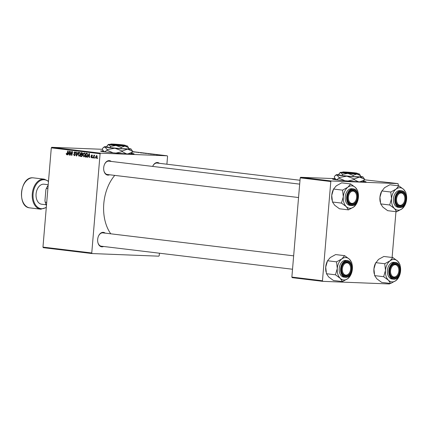 <?xml version="1.0" encoding="UTF-8"?>
<svg xmlns="http://www.w3.org/2000/svg" width="428" height="428" viewBox="0 0 428 428"><rect width="100%" height="100%" fill="white"/><g stroke="black" fill="none" stroke-linecap="round" stroke-linejoin="round"><path stroke-width="0.64" d="M335.322 178.899A16.799 0.674 4.8 0 0 332.54 179.038A16.799 0.674 4.8 0 0 338.04 180.001A16.799 0.674 4.8 0 0 356.043 181.627A16.799 0.674 4.8 0 0 366.026 181.852A16.799 0.674 4.8 0 0 363.313 181.253M365.785 181.943A16.799 0.674 4.8 0 0 363.083 181.445M103.367 150.956A16.799 0.674 4.8 0 0 100.591 151.095A16.799 0.674 4.8 0 0 111.28 152.625A16.799 0.674 4.8 0 0 129.738 153.994A16.799 0.674 4.8 0 0 134.076 153.909A16.799 0.674 4.8 0 0 131.359 153.31M103.56 151.186A16.799 0.674 4.8 0 0 100.815 151.223M109.622 174.774A7.281 4.869 -83.1 0 1 107.958 175.127A7.281 4.869 -83.1 0 1 103.844 170.521A7.281 4.869 -83.1 0 1 104.603 164.191A7.281 4.869 -83.1 0 1 109.177 160.628A7.281 4.869 -83.1 0 1 111.232 161.431M299.675 184.131L108.958 161.158A6.72 4.494 96.9 0 0 108.717 161.137A6.72 4.494 96.9 0 0 104.55 164.309M103.817 170.387A6.72 4.494 96.9 0 0 107.348 174.501A6.72 4.494 96.9 0 0 107.594 174.517M152.657 166.422A7.281 4.869 -83.1 0 1 152.807 166.08A7.281 4.869 -83.1 0 1 157.376 162.522A7.281 4.869 -83.1 0 1 159.43 163.319M300.001 180.258L157.156 163.047A6.72 4.494 96.9 0 0 156.916 163.031A6.72 4.494 96.9 0 0 152.748 166.203M103.603 246.48A7.281 4.869 -83.1 0 1 101.939 246.833A7.281 4.869 -83.1 0 1 97.819 242.227A7.281 4.869 -83.1 0 1 98.584 235.898A7.281 4.869 -83.1 0 1 103.153 232.334A7.281 4.869 -83.1 0 1 105.208 233.137M293.656 255.842L102.934 232.864A6.72 4.494 96.9 0 0 102.693 232.843A6.72 4.494 96.9 0 0 98.526 236.021M97.793 242.098A6.72 4.494 96.9 0 0 101.329 246.207A6.72 4.494 96.9 0 0 101.57 246.228M92.753 157.911L92.453 157.873L92.56 157.327L92.871 157.365L92.753 157.911M94.781 158.157L94.481 158.119L94.593 157.568L94.898 157.606L94.781 158.157M83.904 156.889L82.93 155.075L83.471 153.395L84.38 152.908L85.236 154.765L83.851 156.889M87.74 157.306L87.414 157.269L89.088 153.529L89.452 153.572L89.522 157.52L89.222 157.488L89.211 156.407L88.184 156.284L87.74 157.306M81.646 156.568L80.389 156.423L81.202 152.577L81.946 152.668L82.663 153.711L82.187 154.615L82.481 155.45L81.604 156.562M76.676 155.974L76.296 155.931L76.179 151.972L76.484 152.01L76.58 155.401L77.944 152.186L78.271 152.224L76.676 155.974M66.752 154.369L67.785 150.961L68.089 150.998L67.49 153.818L66.693 154.824L66.228 153.54L66.752 154.369L67.314 154.39L66.795 154.369M70.315 155.209L70.015 155.171L70.834 151.33L71.155 151.368L71.701 154.781L72.386 151.517L72.69 151.549L71.872 155.396L71.556 155.359L71 151.951L70.315 155.209M159.425 253.205L159.221 255.628L158.799 256.174L92.084 253.553L43.298 247.673L42.966 247.106L91.758 252.98L100.093 153.727L51.301 147.847L51.724 147.307L100.51 153.181L100.093 153.727M42.966 247.106L51.301 147.847M67.934 154.92L67.608 154.883L69.277 151.143L69.646 151.186L69.716 155.134L69.411 155.102L69.406 154.021L68.378 153.898L67.934 154.92M74.386 155.289L74.975 154.353L73.98 152.7L74.879 151.763L75.617 153.08L74.83 152.218L74.285 152.716L75.328 154.706L74.328 155.744L73.541 154.315L74.386 155.289L75.141 155.321L74.499 155.294M74.83 152.218L75.505 152.245L74.83 152.218M79.094 156.306L78.121 154.497L78.661 152.817L79.571 152.331L80.421 154.187L79.041 156.306M91.48 157.451L91.87 156.809L91.164 155.615L91.859 154.888L92.475 155.829L91.817 155.241L91.48 155.824L92.218 157.065L91.437 157.804L90.806 156.702L91.48 157.451L92.095 157.477L91.555 157.456M91.79 155.236L92.384 155.262L91.469 155.589M86.285 157.113L85.199 157.001L86.017 153.154L87.103 153.342L87.612 154.963L86.526 157.065L86.055 157.103L86.526 157.065M96.225 158.376L95.514 157.151L96.616 155.46L97.22 156.728L96.182 158.376M93.625 158.018L93.32 157.98L93.914 155.182L94.219 155.22L94.09 155.797L94.636 155.22L93.625 158.018M97.563 158.494L97.263 158.456L97.375 157.905L97.68 157.943L97.563 158.494M152.999 154.305L155.936 154.503L152.999 154.305M132.627 151.806L134.574 151.929L132.621 151.828M138.495 152.577L138.806 152.652M144.755 153.154L140.48 152.855L144.755 153.154M162.196 155.439L161.452 155.38L162.196 155.439M102.388 149.297L51.724 147.307M166.899 164.224L167.557 156.375L167.23 155.803L100.51 153.181M167.23 155.803L132.637 151.635M132.621 151.86L136.125 152.117L132.621 151.881M136.414 152.234L139.17 152.48L136.414 152.234M150.768 154.091L153.556 154.219L150.768 154.091M153.55 154.267L153.154 154.257M162.405 155.364L160.291 155.241L162.496 155.407M159.414 155.102L158.67 155.043L159.414 155.102M158.724 154.989L160.655 155.134L158.724 154.989M157.386 154.861L156.637 154.802L157.386 154.861M389.935 283.384L389.512 283.967L322.798 281.346L292.201 277.66L291.869 277.087L322.466 280.773L330.801 181.52L300.205 177.834L300.627 177.294L331.224 180.98L330.801 181.52M291.869 277.087L300.205 177.834M398.136 185.757L398.27 184.168L397.938 183.596L331.224 180.98M397.938 183.596L364.57 179.803M335.135 178.647L300.627 177.294M392.112 257.469L395.959 211.673M322.466 280.773L322.798 281.346M110.777 233.811A38.643 25.835 -83.1 0 1 114.763 175.394M91.758 252.98L92.084 253.553M147.628 153.529L146.66 153.475L147.628 153.529M146.29 153.459L145.242 153.401L146.29 153.459M144.862 153.213L143.455 153.192L144.862 153.213M134.841 152.026L133.659 151.951L134.841 152.026M154.647 154.412L153.47 154.337L154.647 154.412M152.438 154.107L150.051 153.984L152.438 154.107M152.866 154.241L153.219 154.176M149.672 153.791L148.27 153.77L149.672 153.791M162.249 155.337L160.532 155.252L162.105 155.391M70.32 155.182L70.015 155.171M72 154.792L71.701 154.781M72.214 153.78L71.899 153.764M71.877 155.369L71.556 155.359M71.455 153.053L71.139 153.042M67.945 154.893L67.608 154.883M69.55 153.946L69.689 153.636M69.716 155.113L69.411 155.102M69.694 154.037L69.406 154.021M69.694 153.952L68.378 153.898M69.079 152.352L68.582 153.465L69.4 153.561L69.384 151.587L69.079 152.352M69.652 151.598L69.384 151.587M69.689 153.572L69.4 153.561M66.474 153.903L66.174 153.893M66.527 153.55L66.228 153.54M73.841 154.326L73.541 154.315M75.328 154.717L75.028 154.706M75.328 154.369L74.975 154.353M74.937 153.625L74.247 153.599M74.279 152.716L73.98 152.7M75.628 153.01L75.323 152.999M76.692 155.942L76.296 155.931M76.917 155.412L76.58 155.401M78.42 154.508L78.121 154.497M79.223 152.839L78.661 152.817M80.207 152.812L78.87 153.144L78.42 154.551L79.03 155.851L79.822 155.883L79.105 155.851M80.213 152.812L79.522 152.785L80.427 154.123M79.03 155.851L80.127 154.107M81.925 156.488L80.389 156.423M81.887 156.482L81.967 156.113M81.411 153.064L81.159 154.262L81.646 154.321L82.363 153.695L81.411 153.064L82.599 153.112M82.615 153.154L81.93 153.128M82.668 153.706L82.363 153.695M82.54 154.235L81.646 154.321M81.063 154.711L80.785 156.011L81.652 156.092L82.181 155.401L81.7 154.786L81.063 154.711L82.331 154.759M82.369 154.813L81.7 154.786M82.481 155.412L82.181 155.401M91.105 156.766L90.8 156.755M91.105 156.718L90.806 156.702M92.218 157.076L91.913 157.065M92.207 156.819L91.87 156.809M91.464 155.631L91.164 155.615M87.751 157.279L87.414 157.269M89.361 156.332L89.495 156.022M89.522 157.499L89.222 157.488M89.506 156.423L89.211 156.407M89.5 156.338L88.184 156.284M88.885 154.738L88.387 155.851L89.211 155.947L89.195 153.973L88.885 154.738M89.463 153.984L89.195 153.973M89.495 155.958L89.211 155.947M86.563 157.055L85.199 157.001M86.713 156.98L86.782 156.675M87.435 153.689L86.226 153.641L85.6 156.589L87.023 156.68M87.499 153.823L86.226 153.641M87.612 154.915L87.034 153.807M85.985 156.637L87.312 154.904M83.235 155.086L82.93 155.075M84.032 153.417L83.471 153.395M85.022 153.39L84.284 153.363L85.022 153.39M85.236 154.701L84.332 153.363L83.685 153.722L83.23 155.129L83.84 156.429L84.632 156.461L83.92 156.429M83.84 156.429L84.937 154.69M97.22 156.702L96.573 155.813L97.097 155.829L96.557 155.813L95.514 157.151M95.819 157.146L96.177 158.018L96.921 156.691M94.786 158.13L94.481 158.119M93.63 157.991L93.32 157.98M92.758 157.889L92.453 157.873M97.568 158.467L97.263 158.456M133.83 154A16.799 0.674 4.8 0 0 131.134 153.502M335.509 179.129A16.799 0.674 4.8 0 0 332.765 179.172M399.169 276.376A11.272 7.538 96.9 0 1 395.991 280.533A11.272 7.538 -83.1 0 1 392.091 281.892A11.272 7.538 -83.1 0 1 388.447 280.238L390.657 283.47L395.991 280.533L399.169 276.376A11.272 7.538 96.9 0 0 400.576 270.961A11.272 7.538 -83.1 0 0 400.351 266.58L399.838 264.327L397.623 261.096L392.834 257.554L390.079 260.802L384.745 263.739L385.489 270.373L383.659 276.697L388.447 280.238A11.272 7.538 -83.1 0 1 385.489 270.373A11.272 7.538 -83.1 0 1 390.079 260.802A11.272 7.538 -83.1 0 1 397.623 261.096A11.272 7.538 -83.1 0 1 400.351 266.58M394.081 278.114A7.281 4.869 -83.1 0 1 389.962 273.508A7.281 4.869 -83.1 0 1 390.727 267.179A7.281 4.869 -83.1 0 1 395.295 263.616A7.281 4.869 -83.1 0 1 399.559 271.058A7.281 4.869 -83.1 0 1 394.081 278.114M394.835 264.124A6.72 4.494 96.9 0 0 390.668 267.297A6.72 4.494 -83.1 0 1 395.081 264.146A6.72 4.494 96.9 0 0 394.835 264.124M398.04 273.984A6.158 4.12 96.9 0 0 398.687 268.634A6.158 4.12 96.9 0 0 395.686 264.793A6.158 4.12 96.9 0 0 390.657 269.982A6.158 4.12 96.9 0 0 393.69 276.937A6.158 4.12 96.9 0 0 398.04 273.984L397.933 274.22A6.72 4.494 -83.1 0 1 393.471 277.488A6.72 4.494 -83.1 0 1 393.188 277.44A6.72 4.494 -83.1 0 1 389.94 273.38A6.72 4.494 96.9 0 0 393.471 277.488A6.72 4.494 96.9 0 0 393.712 277.51A6.72 4.494 96.9 0 0 397.987 274.102M395.445 262.498L394.038 262.327A8.399 5.618 96.9 0 0 393.739 262.305A8.399 5.618 96.9 0 0 387.431 270.223A8.399 5.618 96.9 0 0 392.032 279.008L393.434 279.179A8.399 5.618 -83.1 0 1 388.838 270.389A8.399 5.618 -83.1 0 1 395.14 262.471A8.399 5.618 -83.1 0 1 395.445 262.498C402.662 262.883 400.918 279.966 393.755 279.2L393.434 279.179A8.399 5.618 -83.1 0 0 393.739 279.2M383.659 276.697L374.655 275.611L376.87 278.842L381.658 282.389L390.657 283.47M374.655 275.611L373.917 268.977L375.747 262.653L384.745 263.739M374.227 273.797L374.142 273.358A11.272 7.538 -83.1 0 1 373.917 268.977A11.272 7.538 -83.1 0 1 375.324 263.562L378.502 259.405L383.836 256.468L392.834 257.554M398.661 268.511A6.72 4.494 96.9 0 0 395.081 264.146A6.72 4.494 -83.1 0 1 395.365 264.194A6.72 4.494 -83.1 0 1 398.639 268.377L398.687 268.634M400.683 205.269A6.158 4.12 96.9 0 0 404.064 202.278A6.158 4.12 96.9 0 0 404.711 196.923A6.158 4.12 96.9 0 0 400.736 193.049A6.158 4.12 96.9 0 0 396.553 199.721A6.158 4.12 96.9 0 0 400.683 205.269M404.685 196.8A6.72 4.494 96.9 0 0 401.1 192.434A6.72 4.494 96.9 0 0 400.859 192.418A6.72 4.494 96.9 0 0 396.692 195.591A6.72 4.494 -83.1 0 1 400.324 192.445A6.72 4.494 -83.1 0 1 401.1 192.434A6.72 4.494 -83.1 0 1 404.658 196.671L404.711 196.923M404.064 202.278L403.957 202.514A6.72 4.494 -83.1 0 1 400.271 205.772A6.72 4.494 -83.1 0 1 399.495 205.782A6.72 4.494 -83.1 0 1 395.959 201.668A6.72 4.494 96.9 0 0 399.495 205.782A6.72 4.494 96.9 0 0 399.736 205.798A6.72 4.494 96.9 0 0 404.011 202.391M405.193 204.67A11.272 7.538 96.9 0 1 402.01 208.827A11.272 7.538 -83.1 0 1 398.115 210.18A11.272 7.538 -83.1 0 1 394.466 208.527L396.681 211.764L402.01 208.827L405.193 204.67A11.272 7.538 96.9 0 0 406.6 199.255A11.272 7.538 -83.1 0 0 406.375 194.868L405.856 192.621L403.647 189.39L398.859 185.843L396.103 189.09L390.769 192.028L391.513 198.662L389.683 204.985L394.466 208.527A11.272 7.538 -83.1 0 1 391.513 198.662A11.272 7.538 -83.1 0 1 396.103 189.09A11.272 7.538 -83.1 0 1 403.647 189.39A11.272 7.538 -83.1 0 1 406.375 194.868M400.1 206.408A7.281 4.869 -83.1 0 1 395.986 201.797A7.281 4.869 -83.1 0 1 396.745 195.468A7.281 4.869 -83.1 0 1 401.32 191.91A7.281 4.869 -83.1 0 1 405.584 199.352A7.281 4.869 -83.1 0 1 400.1 206.408M401.469 190.786L400.062 190.621A8.399 5.618 96.9 0 0 399.757 190.594A8.399 5.618 96.9 0 0 393.455 198.512A8.399 5.618 96.9 0 0 398.051 207.296L399.458 207.468A8.399 5.618 -83.1 0 1 394.862 198.683A8.399 5.618 -83.1 0 1 401.164 190.765A8.399 5.618 -83.1 0 1 401.469 190.786C408.681 191.177 406.942 208.254 399.773 207.494L399.458 207.468A8.399 5.618 -83.1 0 0 399.757 207.494M389.683 204.985L380.679 203.905L382.894 207.136L387.677 210.678L396.681 211.764M380.679 203.905L379.936 197.265L381.765 190.941L390.769 192.028M380.246 202.086L380.16 201.652A11.272 7.538 -83.1 0 1 379.936 197.265A11.272 7.538 -83.1 0 1 381.343 191.856L384.526 187.694L389.855 184.762L398.859 185.843M346.514 262.867A6.158 4.12 96.9 0 0 342.33 269.538A6.158 4.12 96.9 0 0 346.461 275.086A6.158 4.12 96.9 0 0 349.842 272.096A6.158 4.12 96.9 0 0 350.489 266.74A6.158 4.12 96.9 0 0 346.514 262.867M349.842 272.096L349.735 272.331A6.72 4.494 -83.1 0 1 346.049 275.589A6.72 4.494 -83.1 0 1 345.273 275.595A6.72 4.494 -83.1 0 1 341.737 271.486A6.72 4.494 96.9 0 0 345.273 275.595A6.72 4.494 96.9 0 0 345.514 275.616A6.72 4.494 96.9 0 0 349.788 272.208M350.462 266.617A6.72 4.494 96.9 0 0 346.878 262.252A6.72 4.494 96.9 0 0 346.637 262.236A6.72 4.494 96.9 0 0 342.47 265.408A6.72 4.494 -83.1 0 1 346.102 262.257A6.72 4.494 -83.1 0 1 346.878 262.252A6.72 4.494 -83.1 0 1 350.436 266.489L350.489 266.74M342.459 281.581L333.455 280.495L328.667 276.953L326.457 273.717L335.461 274.803L340.244 278.344L342.459 281.581L347.787 278.644L350.971 274.482A11.272 7.538 -83.1 0 1 347.787 278.644A11.272 7.538 -83.1 0 1 340.244 278.344A11.272 7.538 -83.1 0 1 337.291 268.479L335.461 274.803M341.876 258.908A11.272 7.538 -83.1 0 1 345.776 257.554A11.272 7.538 -83.1 0 1 349.419 259.202L344.636 255.66L341.876 258.908L336.547 261.845L337.291 268.479A11.272 7.538 96.9 0 1 341.876 258.908M347.097 261.727A7.281 4.869 -83.1 0 1 351.361 269.164A7.281 4.869 -83.1 0 1 345.877 276.226A7.281 4.869 -83.1 0 1 341.763 271.614A7.281 4.869 -83.1 0 1 342.523 265.285A7.281 4.869 -83.1 0 1 347.097 261.727M345.535 260.411A8.399 5.618 96.9 0 0 339.233 268.329A8.399 5.618 96.9 0 0 343.828 277.114L345.236 277.285A8.399 5.618 -83.1 0 1 340.64 268.5A8.399 5.618 -83.1 0 1 346.942 260.582A8.399 5.618 -83.1 0 1 347.242 260.604L345.84 260.433A8.399 5.618 96.9 0 0 345.535 260.411M326.457 273.717L325.713 267.083L327.543 260.759L330.304 257.512L335.632 254.574L344.636 255.66M326.024 271.903L325.938 271.47A11.272 7.538 -83.1 0 1 325.713 267.083A11.272 7.538 -83.1 0 1 327.12 261.674L327.543 260.759L336.547 261.845M352.153 264.686L351.634 262.439L349.419 259.202A11.272 7.538 -83.1 0 1 352.153 264.686A11.272 7.538 -83.1 0 1 352.378 269.073A11.272 7.538 -83.1 0 1 350.971 274.482M353.507 191.193A6.158 4.12 96.9 0 0 348.478 196.382A6.158 4.12 96.9 0 0 351.511 203.337A6.158 4.12 96.9 0 0 355.861 200.384A6.158 4.12 96.9 0 0 356.508 195.029A6.158 4.12 96.9 0 0 353.507 191.193M351.008 203.84A6.72 4.494 -83.1 0 1 347.761 199.774A6.72 4.494 96.9 0 0 351.292 203.889A6.72 4.494 -83.1 0 1 351.008 203.84M356.481 194.906A6.72 4.494 96.9 0 0 352.902 190.546A6.72 4.494 96.9 0 0 352.656 190.524A6.72 4.494 96.9 0 0 348.488 193.697A6.72 4.494 -83.1 0 1 352.902 190.546A6.72 4.494 -83.1 0 1 353.186 190.594A6.72 4.494 -83.1 0 1 356.46 194.777L356.508 195.029M355.861 200.384L355.754 200.62A6.72 4.494 -83.1 0 1 351.292 203.889A6.72 4.494 96.9 0 0 351.532 203.905A6.72 4.494 96.9 0 0 355.807 200.502M348.478 209.87L339.479 208.784L334.691 205.242L332.476 202.011L341.48 203.097L346.268 206.638L348.478 209.87L353.812 206.933L356.989 202.776A11.272 7.538 -83.1 0 1 353.812 206.933A11.272 7.538 -83.1 0 1 346.268 206.638A11.272 7.538 -83.1 0 1 343.31 196.768L341.48 203.097M347.9 187.202A11.272 7.538 -83.1 0 1 351.8 185.843A11.272 7.538 -83.1 0 1 355.443 187.496L350.655 183.954L347.9 187.202L342.571 190.134L343.31 196.768A11.272 7.538 96.9 0 1 347.9 187.202M353.116 190.016A7.281 4.869 -83.1 0 1 357.38 197.458A7.281 4.869 -83.1 0 1 351.902 204.514A7.281 4.869 -83.1 0 1 347.782 199.908A7.281 4.869 -83.1 0 1 348.547 193.579A7.281 4.869 -83.1 0 1 353.116 190.016M351.559 188.7A8.399 5.618 96.9 0 0 345.257 196.618A8.399 5.618 96.9 0 0 349.853 205.408L351.254 205.574A8.399 5.618 -83.1 0 1 346.659 196.789A8.399 5.618 -83.1 0 1 352.961 188.871A8.399 5.618 -83.1 0 1 353.266 188.898L351.859 188.727A8.399 5.618 96.9 0 0 351.559 188.7M332.476 202.011L331.737 195.377L333.567 189.053L336.322 185.806L341.656 182.868L350.655 183.954M332.048 200.192L331.962 199.758A11.272 7.538 -83.1 0 1 331.737 195.377A11.272 7.538 -83.1 0 1 333.145 189.962L333.567 189.053L342.571 190.134M358.172 192.98L357.658 190.728L355.443 187.496A11.272 7.538 -83.1 0 1 358.172 192.98A11.272 7.538 -83.1 0 1 358.397 197.362A11.272 7.538 -83.1 0 1 356.989 202.776M47.883 188.588L46.406 188.411L45.882 189.684A14.563 9.737 -83.1 0 1 46.481 188.234L46.588 188.004A15.119 10.111 96.9 0 0 46.406 188.411M46.722 202.385L45.245 202.209L44.956 200.903A14.563 9.737 -83.1 0 1 44.945 200.834L45.882 189.684M45.245 202.209A15.119 10.111 96.9 0 0 46.465 205.461M48.161 185.271A15.119 10.111 96.9 0 0 46.588 188.004M48.209 184.714L44.036 184.211A10.079 6.741 96.9 0 0 43.672 184.179A10.079 6.741 96.9 0 0 36.107 193.681A10.079 6.741 96.9 0 0 41.623 204.226L46.133 204.771M110.74 144.076A7.281 0.294 4.8 0 0 114.972 144.707A7.281 0.294 4.8 0 0 122.97 145.322L112.254 144.033A7.281 0.294 4.8 0 0 110.74 144.076L110.135 144.584A7.838 0.316 4.8 0 0 114.715 145.269A7.838 0.316 4.8 0 0 123.339 145.932L124.104 145.964L123.724 145.354L112.955 144.118M123.724 145.354A7.281 0.294 4.8 0 0 125.238 145.29A7.281 0.294 4.8 0 0 120.733 144.653A7.281 0.294 4.8 0 0 113.003 144.065M124.088 145.964A7.838 0.316 4.8 0 0 125.746 145.894L125.238 145.29M110.36 147.639L107.011 146.938L107.112 145.729L108.91 144.611L110.461 146.429L110.36 147.639L121.065 148.628L128.427 148.917L128.523 147.708L127.421 146.034A9.523 0.38 4.8 0 0 126.972 145.889A9.523 0.38 4.8 0 0 125.548 145.659M110.461 146.429L115.94 145.456L121.167 147.419L121.065 148.628M121.167 147.419L124.971 146.098L128.523 147.708M107.027 146.708A13.439 0.54 4.8 0 0 104.336 146.783A13.439 0.54 4.8 0 0 104.967 147.023A13.439 0.54 4.8 0 0 114.886 148.222A13.439 0.54 4.8 0 0 127.64 149.126A13.439 0.54 4.8 0 0 131.102 149.03A13.439 0.54 4.8 0 0 130.47 148.832A13.439 0.54 4.8 0 0 128.459 148.505M107.102 150.244L104.56 151.822L103.453 151.063L102.372 149.254L102.426 148.596L103.373 147.59L104.967 147.023L107.155 149.591L107.102 150.244L113.008 152.791M107.155 149.591L114.886 148.222L122.274 150.988L122.215 151.646L116.031 153.064M122.274 150.988L127.64 149.126L132.659 151.4L132.605 152.052L127.881 153.909M126.415 153.829L122.215 151.646M132.659 151.4L131.102 149.03M129.112 153.968A13.439 0.54 4.8 0 0 130.695 153.871L132.605 152.052M103.453 151.063L103.929 151.619A13.439 0.54 4.8 0 0 104.56 151.822A13.439 0.54 4.8 0 0 105.475 151.983M110.371 144.386A9.523 0.38 4.8 0 0 108.461 144.439A9.523 0.38 4.8 0 0 108.91 144.611A9.523 0.38 4.8 0 0 115.94 145.456A9.523 0.38 4.8 0 0 124.971 146.098A9.523 0.38 4.8 0 0 127.421 146.034M122.97 145.322L123.339 145.932M342.694 172.019A7.281 0.294 4.8 0 0 346.926 172.65A7.281 0.294 4.8 0 0 354.924 173.27L344.208 171.976A7.281 0.294 4.8 0 0 342.694 172.019L342.09 172.527A7.838 0.316 4.8 0 0 346.664 173.212A7.838 0.316 4.8 0 0 355.294 173.875L356.059 173.907L355.673 173.297L344.904 172.061M355.673 173.297A7.281 0.294 4.8 0 0 357.187 173.233A7.281 0.294 4.8 0 0 352.688 172.596A7.281 0.294 4.8 0 0 344.957 172.008M356.043 173.907A7.838 0.316 4.8 0 0 357.701 173.838L357.187 173.233M342.309 175.582L338.96 174.881L339.062 173.672L340.859 172.554L342.411 174.373L342.309 175.582L353.02 176.577L360.376 176.86L360.478 175.651L359.376 173.977A9.523 0.38 4.8 0 0 358.926 173.838A9.523 0.38 4.8 0 0 357.503 173.602M342.411 174.373L347.889 173.404L353.121 175.362L353.02 176.577M353.121 175.362L356.92 174.041L360.478 175.651M338.981 174.651A13.439 0.54 4.8 0 0 336.285 174.726A13.439 0.54 4.8 0 0 336.916 174.966A13.439 0.54 4.8 0 0 346.841 176.165A13.439 0.54 4.8 0 0 359.59 177.069A13.439 0.54 4.8 0 0 363.051 176.973A13.439 0.54 4.8 0 0 362.42 176.775A13.439 0.54 4.8 0 0 360.408 176.448M339.051 178.187L336.515 179.765L335.408 179.006L334.322 177.197L334.38 176.545L335.327 175.539L336.916 174.966L339.11 177.534L339.051 178.187L344.957 180.734M339.11 177.534L346.841 176.165L354.224 178.936L354.17 179.589L347.98 181.012M354.224 178.936L359.59 177.069L364.613 179.343L364.554 179.995L359.83 181.852M358.37 181.772L354.17 179.589M364.613 179.343L363.051 176.973M361.066 181.911A13.439 0.54 4.8 0 0 362.644 181.814L364.554 179.995M335.408 179.006L335.884 179.567A13.439 0.54 4.8 0 0 336.515 179.765A13.439 0.54 4.8 0 0 337.425 179.926M342.32 172.329A9.523 0.38 4.8 0 0 340.415 172.382A9.523 0.38 4.8 0 0 340.859 172.554A9.523 0.38 4.8 0 0 347.889 173.404A9.523 0.38 4.8 0 0 356.92 174.041A9.523 0.38 4.8 0 0 359.376 173.977M354.924 173.27L355.294 173.875M69.668 152.577L69.379 152.566M67.517 153.695L67.207 153.684M75.216 153.946L74.584 153.925M77.243 154.652L76.89 154.636M92.1 156.525L91.608 156.504M89.479 154.963L89.19 154.952M87.456 153.727L86.659 153.695M394.017 278.895A8.062 5.393 96.9 0 0 400.084 271.079A8.062 5.393 96.9 0 0 395.365 262.835A8.062 5.393 96.9 0 0 389.293 270.656A8.062 5.393 96.9 0 0 394.017 278.895M400.036 207.189A8.062 5.393 96.9 0 0 406.108 199.368A8.062 5.393 96.9 0 0 401.384 191.129A8.062 5.393 96.9 0 0 395.312 198.945A8.062 5.393 96.9 0 0 400.036 207.189M345.535 277.307A8.399 5.618 -83.1 0 1 345.236 277.285L345.551 277.312C352.715 278.072 354.459 260.994 347.242 260.604M347.161 260.946A8.062 5.393 96.9 0 0 341.089 268.763A8.062 5.393 96.9 0 0 345.813 277.002A8.062 5.393 96.9 0 0 351.886 269.185A8.062 5.393 96.9 0 0 347.161 260.946M351.559 205.601A8.399 5.618 -83.1 0 1 351.254 205.574L351.575 205.601C358.739 206.366 360.483 189.283 353.266 188.898M353.186 189.235A8.062 5.393 96.9 0 0 347.113 197.051A8.062 5.393 96.9 0 0 351.837 205.296A8.062 5.393 96.9 0 0 357.904 197.479A8.062 5.393 96.9 0 0 353.186 189.235M33.475 177.861A15.119 10.111 96.9 0 0 32.929 177.818A15.119 10.111 96.9 0 0 21.582 192.07A15.119 10.111 96.9 0 0 29.858 207.885C16.879 207.147 20.02 176.48 32.908 177.813L44.223 179.155A15.119 10.111 -83.1 0 0 43.683 179.113A15.119 10.111 -83.1 0 0 32.335 193.365A15.119 10.111 -83.1 0 0 40.607 209.18L29.858 207.885M48.471 181.584A14.563 9.737 96.9 0 0 44.047 179.717A14.563 9.737 96.9 0 0 33.084 193.836A14.563 9.737 96.9 0 0 41.612 208.714A14.563 9.737 96.9 0 0 46.32 207.206M41.152 209.222A15.119 10.111 -83.1 0 1 40.607 209.18L46.288 207.569M81.753 154.331L82.47 154.358M292.533 269.244L101.329 246.207M107.348 174.501L298.551 197.533M48.503 181.188L44.223 179.155M104.336 146.783L103.399 147.569M108.461 144.439L107.781 145.012M336.285 174.726L335.354 175.517M340.415 172.382L339.736 172.96"/></g></svg>
